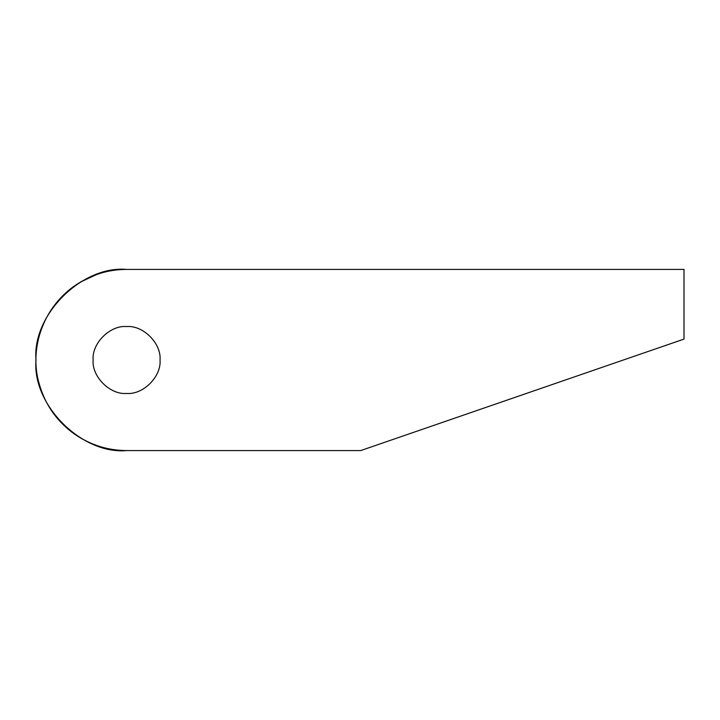 <?xml version="1.0" encoding="UTF-8"?>
<svg xmlns="http://www.w3.org/2000/svg" width="720" height="720" viewBox="0 0 720 720"><rect width="100%" height="100%" fill="white"/><g stroke="black" fill="none" stroke-linecap="round" stroke-linejoin="round"><path stroke-width="1.08" d="M80.379 282.087L96.795 274.455M126.585 450.585C107.37 450.423 89.892 444.852 74.142 433.854C56.259 420.849 44.478 403.65 38.781 382.284C29.934 350.379 41.238 310.293 73.17 286.839C89.721 275.202 107.523 269.397 126.585 269.415C108.315 269.145 90.513 274.95 73.17 286.839C41.238 310.293 29.934 350.379 38.781 382.284C44.478 403.65 56.259 420.849 74.142 433.854C90.648 445.095 108.126 450.666 126.585 450.585C81.765 454.626 31.95 404.82 36 360C31.95 315.18 81.765 265.374 126.585 269.415L684 269.415L684 339.093L360.693 450.585L126.585 450.585M160.029 360C161.523 376.551 143.127 394.938 126.585 393.444C110.034 394.938 91.638 376.551 93.132 360C91.638 343.449 110.034 325.062 126.585 326.556C143.127 325.062 161.523 343.449 160.029 360"/></g></svg>
